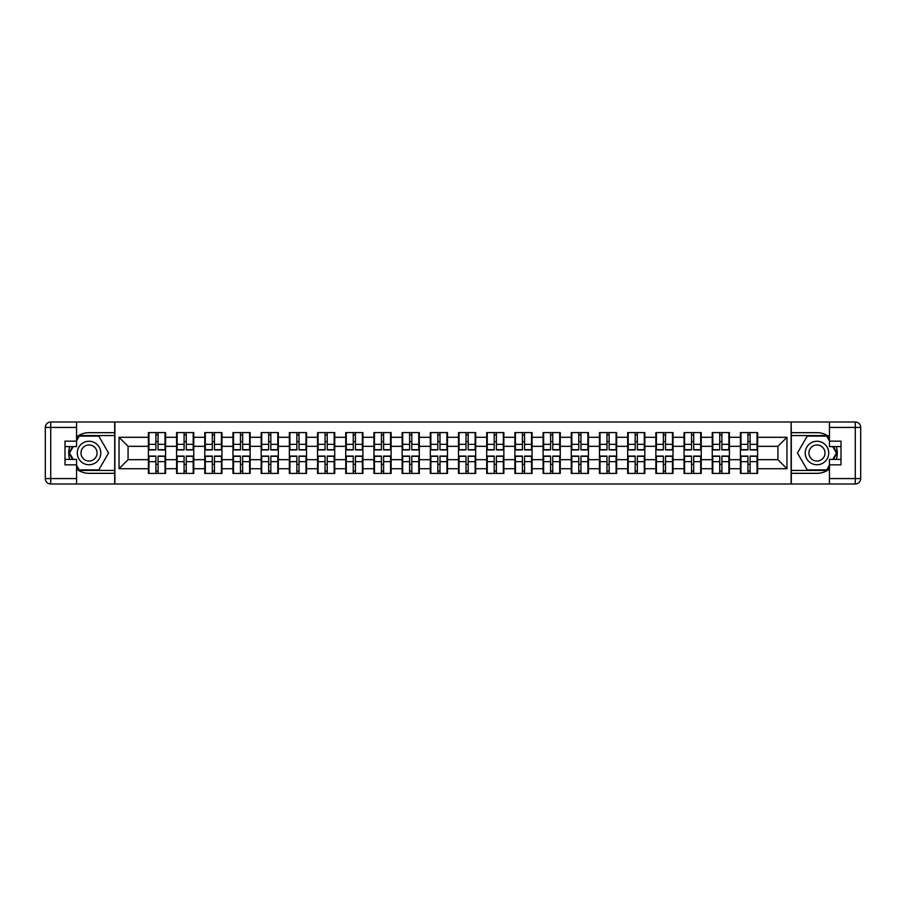 <?xml version="1.0" encoding="UTF-8"?>
<svg xmlns="http://www.w3.org/2000/svg" width="906" height="906" viewBox="0 0 906 906"><rect width="100%" height="100%" fill="white"/><g stroke="black" fill="none" stroke-linecap="round" stroke-linejoin="round"><path stroke-width="1.36" d="M76.568 469.059A20.328 20.328 0 0 0 89.037 473.328L114.7 473.328L114.7 483.997L791.3 483.997L791.3 473.328L816.963 473.328A20.328 20.328 0 0 0 829.432 469.059M829.432 436.941A20.328 20.328 0 0 0 816.963 432.672L791.3 432.672L791.119 422.003L791.119 483.997M791.119 422.003L114.7 422.003L114.7 432.672L89.037 432.672A20.328 20.328 0 0 0 76.568 436.941M114.881 483.997L114.881 422.003M777.926 459.682L777.926 446.318L757.597 446.318L757.597 459.682L777.926 459.682L786.963 468.719L786.963 437.281L757.597 437.281L757.597 432.581L740.428 432.581L740.428 446.318L729.409 446.318L729.409 459.682L740.428 459.682L740.428 446.318M786.963 468.719L757.597 468.719L757.597 473.419L740.428 473.419L740.428 468.719L729.409 468.719L729.409 473.419L712.241 473.419L712.241 468.719L701.221 468.719L701.221 473.419L684.053 473.419L684.053 468.719L673.022 468.719L673.022 473.419L655.853 473.419L655.853 468.719L644.834 468.719L644.834 473.419L627.665 473.419L627.665 468.719L616.635 468.719L616.635 473.419L599.478 473.419L599.478 468.719L588.447 468.719L588.447 473.419L571.278 473.419L571.278 468.719L560.259 468.719L560.259 473.419L543.09 473.419L543.09 468.719L532.06 468.719L532.06 473.419L514.891 473.419L514.891 468.719L503.872 468.719L503.872 473.419L486.703 473.419L486.703 468.719L475.684 468.719L475.684 473.419L458.515 473.419L458.515 468.719L447.485 468.719L447.485 473.419L430.316 473.419L430.316 468.719L419.297 468.719L419.297 473.419L402.128 473.419L402.128 468.719L391.109 468.719L391.109 473.419L373.94 473.419L373.94 468.719L362.91 468.719L362.91 473.419L345.741 473.419L345.741 468.719L334.722 468.719L334.722 473.419L317.553 473.419L317.553 468.719L306.522 468.719L306.522 473.419L289.365 473.419L289.365 468.719L278.335 468.719L278.335 473.419L261.166 473.419L261.166 468.719L250.147 468.719L250.147 473.419L232.978 473.419L232.978 468.719L221.947 468.719L221.947 473.419L204.779 473.419L204.779 468.719L193.759 468.719L193.759 473.419L176.591 473.419L176.591 468.719L165.571 468.719L165.571 473.419L148.403 473.419L148.403 468.719L119.037 468.719L119.037 437.281L148.403 437.281L148.403 446.318L128.074 446.318L128.074 459.682L148.403 459.682L148.403 446.318M740.428 437.281L729.409 437.281L729.409 432.581L712.241 432.581L712.241 437.281L701.221 437.281L701.221 432.581L684.053 432.581L684.053 437.281L673.022 437.281L673.022 432.581L655.853 432.581L655.853 437.281L644.834 437.281L644.834 432.581L627.665 432.581L627.665 437.281L616.635 437.281L616.635 432.581L599.478 432.581L599.478 437.281L588.447 437.281L588.447 432.581L571.278 432.581L571.278 437.281L560.259 437.281L560.259 432.581L543.09 432.581L543.09 437.281L532.06 437.281L532.06 432.581L514.891 432.581L514.891 437.281L503.872 437.281L503.872 432.581L486.703 432.581L486.703 437.281L475.684 437.281L475.684 432.581L458.515 432.581L458.515 437.281L447.485 437.281L447.485 432.581L430.316 432.581L430.316 437.281L419.297 437.281L419.297 432.581L402.128 432.581L402.128 437.281L391.109 437.281L391.109 432.581L373.94 432.581L373.94 437.281L362.91 437.281L362.91 432.581L345.741 432.581L345.741 437.281L334.722 437.281L334.722 432.581L317.553 432.581L317.553 437.281L306.522 437.281L306.522 432.581L289.365 432.581L289.365 437.281L278.335 437.281L278.335 432.581L261.166 432.581L261.166 437.281L250.147 437.281L250.147 432.581L232.978 432.581L232.978 437.281L221.947 437.281L221.947 432.581L204.779 432.581L204.779 437.281L193.759 437.281L193.759 432.581L176.591 432.581L176.591 437.281L165.571 437.281L165.571 432.581L148.403 432.581L148.403 437.281M740.428 459.682L740.428 468.719M729.409 459.682L729.409 468.719M729.409 437.281L729.409 446.318M701.221 459.682L712.241 459.682L712.241 446.318L701.221 446.318L701.221 468.719M712.241 459.682L712.241 468.719M712.241 437.281L712.241 446.318M701.221 437.281L701.221 446.318M673.022 459.682L684.053 459.682L684.053 446.318L673.022 446.318L673.022 468.719M684.053 459.682L684.053 468.719M684.053 437.281L684.053 446.318M673.022 437.281L673.022 446.318M644.834 459.682L655.853 459.682L655.853 446.318L644.834 446.318L644.834 468.719M655.853 459.682L655.853 468.719M655.853 437.281L655.853 446.318M644.834 437.281L644.834 446.318M616.635 459.682L627.665 459.682L627.665 446.318L616.635 446.318L616.635 468.719M627.665 459.682L627.665 468.719M627.665 437.281L627.665 446.318M616.635 437.281L616.635 446.318M588.447 459.682L599.478 459.682L599.478 446.318L588.447 446.318L588.447 468.719M599.478 459.682L599.478 468.719M599.478 437.281L599.478 446.318M588.447 437.281L588.447 446.318M560.259 459.682L571.278 459.682L571.278 446.318L560.259 446.318L560.259 468.719M571.278 459.682L571.278 468.719M571.278 437.281L571.278 446.318M560.259 437.281L560.259 446.318M532.06 459.682L543.09 459.682L543.09 446.318L532.06 446.318L532.06 468.719M543.09 459.682L543.09 468.719M543.09 437.281L543.09 446.318M532.06 437.281L532.06 446.318M503.872 459.682L514.891 459.682L514.891 446.318L503.872 446.318L503.872 468.719M514.891 459.682L514.891 468.719M514.891 437.281L514.891 446.318M503.872 437.281L503.872 446.318M475.684 459.682L486.703 459.682L486.703 446.318L475.684 446.318L475.684 468.719M486.703 459.682L486.703 468.719M486.703 437.281L486.703 446.318M475.684 437.281L475.684 446.318M447.485 459.682L458.515 459.682L458.515 446.318L447.485 446.318L447.485 468.719M458.515 459.682L458.515 468.719M458.515 437.281L458.515 446.318M447.485 437.281L447.485 446.318M419.297 459.682L430.316 459.682L430.316 446.318L419.297 446.318L419.297 468.719M430.316 459.682L430.316 468.719M430.316 437.281L430.316 446.318M419.297 437.281L419.297 446.318M391.109 459.682L402.128 459.682L402.128 446.318L391.109 446.318L391.109 468.719M402.128 459.682L402.128 468.719M402.128 437.281L402.128 446.318M391.109 437.281L391.109 446.318M362.91 459.682L373.94 459.682L373.94 446.318L362.91 446.318L362.91 468.719M373.94 459.682L373.94 468.719M373.94 437.281L373.94 446.318M362.91 437.281L362.91 446.318M334.722 459.682L345.741 459.682L345.741 446.318L334.722 446.318L334.722 468.719M345.741 459.682L345.741 468.719M345.741 437.281L345.741 446.318M334.722 437.281L334.722 446.318M306.522 459.682L317.553 459.682L317.553 446.318L306.522 446.318L306.522 468.719M317.553 459.682L317.553 468.719M317.553 437.281L317.553 446.318M306.522 437.281L306.522 446.318M278.335 459.682L289.365 459.682L289.365 446.318L278.335 446.318L278.335 468.719M289.365 459.682L289.365 468.719M289.365 437.281L289.365 446.318M278.335 437.281L278.335 446.318M250.147 459.682L261.166 459.682L261.166 446.318L250.147 446.318L250.147 468.719M261.166 459.682L261.166 468.719M261.166 437.281L261.166 446.318M250.147 437.281L250.147 446.318M221.947 459.682L232.978 459.682L232.978 446.318L221.947 446.318L221.947 468.719M232.978 459.682L232.978 468.719M232.978 437.281L232.978 446.318M221.947 437.281L221.947 446.318M193.759 459.682L204.779 459.682L204.779 446.318L193.759 446.318L193.759 468.719M204.779 459.682L204.779 468.719M204.779 437.281L204.779 446.318M193.759 437.281L193.759 446.318M165.571 459.682L176.591 459.682L176.591 446.318L165.571 446.318L165.571 468.719M176.591 459.682L176.591 468.719M176.591 437.281L176.591 446.318M165.571 437.281L165.571 446.318M148.403 459.682L148.403 468.719M128.074 459.682L119.037 468.719M119.037 437.281L128.074 446.318M757.597 459.682L757.597 468.719M757.597 437.281L757.597 446.318M786.963 437.281L777.926 446.318M165.028 432.581L165.028 449.931L158.063 449.931L158.063 432.581M155.9 432.581L155.9 449.931L148.946 449.931L148.946 432.581M155.9 434.925L158.063 434.925M158.063 441.618L155.9 441.618M148.946 473.419L148.946 456.069L155.9 456.069L155.9 473.419M158.063 473.419L158.063 456.069L165.028 456.069L165.028 473.419M158.063 471.075L155.9 471.075M155.9 464.382L158.063 464.382M83.159 442.83A11.744 11.744 0 0 0 78.856 458.878A11.744 11.744 0 0 0 94.904 463.17A11.744 11.744 0 0 0 99.207 447.122A11.744 11.744 0 0 0 83.159 442.83M85.017 446.035A8.041 8.041 0 0 0 82.072 457.02A8.041 8.041 0 0 0 93.058 459.965A8.041 8.041 0 0 0 96.002 448.98A8.041 8.041 0 0 0 85.017 446.035M76.568 440.803L79.275 436.103L98.788 436.103L108.55 453L98.788 469.897L79.275 469.897L76.568 465.197M73.227 459.41L69.524 453L73.227 446.59M822.841 442.83A11.744 11.744 0 0 0 806.793 447.122A11.744 11.744 0 0 0 811.097 463.17A11.744 11.744 0 0 0 827.144 458.878A11.744 11.744 0 0 0 822.841 442.83M820.983 446.035A8.041 8.041 0 0 0 809.998 448.98A8.041 8.041 0 0 0 812.942 459.965A8.041 8.041 0 0 0 823.928 457.02A8.041 8.041 0 0 0 820.983 446.035M829.432 465.197L826.725 469.897L807.212 469.897L797.45 453L807.212 436.103L826.725 436.103L829.432 440.803M832.773 446.59L836.476 453L832.773 459.41M69.739 446.59A20.328 20.328 0 0 0 69.739 459.41M114.7 422.003L76.568 422.003L76.568 446.59L64.994 446.59M114.7 483.997L50.725 483.997A5.425 5.425 0 0 1 45.3 478.572L45.3 427.428A5.425 5.425 0 0 1 50.725 422.003L76.568 422.003M114.7 473.328L114.7 432.672M64.994 459.41L76.568 459.41L76.568 483.997M76.568 441.165L64.994 441.165L64.994 464.835L76.568 464.835M114.7 435.56L78.969 435.56L76.568 439.716M76.568 466.284L78.969 470.44L114.7 470.44M72.605 446.59L68.901 453L72.605 459.41M836.261 459.41A20.328 20.328 0 0 0 836.261 446.59M791.3 483.997L829.432 483.997L829.432 459.41L841.006 459.41M791.3 422.003L855.275 422.003A5.425 5.425 0 0 1 860.7 427.428L860.7 478.572A5.425 5.425 0 0 1 855.275 483.997L829.432 483.997M791.3 432.672L791.3 473.328M841.006 446.59L829.432 446.59L829.432 422.003M829.432 464.835L841.006 464.835L841.006 441.165L829.432 441.165M791.3 470.44L827.031 470.44L829.432 466.284M829.432 439.716L827.031 435.56L791.3 435.56M833.395 459.41L837.099 453L833.395 446.59M193.216 432.581L193.216 449.931L186.262 449.931L186.262 432.581M184.088 432.581L184.088 449.931L177.134 449.931L177.134 432.581M184.088 434.925L186.262 434.925M186.262 441.618L184.088 441.618M221.415 432.581L221.415 449.931L214.45 449.931L214.45 432.581M212.287 432.581L212.287 449.931L205.322 449.931L205.322 432.581M212.287 434.925L214.45 434.925M214.45 441.618L212.287 441.618M249.603 432.581L249.603 449.931L242.649 449.931L242.649 432.581M240.475 432.581L240.475 449.931L233.522 449.931L233.522 432.581M240.475 434.925L242.649 434.925M242.649 441.618L240.475 441.618M277.791 432.581L277.791 449.931L270.837 449.931L270.837 432.581M268.663 432.581L268.663 449.931L261.709 449.931L261.709 432.581M268.663 434.925L270.837 434.925M270.837 441.618L268.663 441.618M305.99 432.581L305.99 449.931L299.025 449.931L299.025 432.581M296.862 432.581L296.862 449.931L289.897 449.931L289.897 432.581M296.862 434.925L299.025 434.925M299.025 441.618L296.862 441.618M177.134 473.419L177.134 456.069L184.088 456.069L184.088 473.419M186.262 473.419L186.262 456.069L193.216 456.069L193.216 473.419M186.262 471.075L184.088 471.075M184.088 464.382L186.262 464.382M205.322 473.419L205.322 456.069L212.287 456.069L212.287 473.419M214.45 473.419L214.45 456.069L221.415 456.069L221.415 473.419M214.45 471.075L212.287 471.075M212.287 464.382L214.45 464.382M233.522 473.419L233.522 456.069L240.475 456.069L240.475 473.419M242.649 473.419L242.649 456.069L249.603 456.069L249.603 473.419M242.649 471.075L240.475 471.075M240.475 464.382L242.649 464.382M261.709 473.419L261.709 456.069L268.663 456.069L268.663 473.419M270.837 473.419L270.837 456.069L277.791 456.069L277.791 473.419M270.837 471.075L268.663 471.075M268.663 464.382L270.837 464.382M289.897 473.419L289.897 456.069L296.862 456.069L296.862 473.419M299.025 473.419L299.025 456.069L305.99 456.069L305.99 473.419M299.025 471.075L296.862 471.075M296.862 464.382L299.025 464.382M334.178 432.581L334.178 449.931L327.225 449.931L327.225 432.581M325.05 432.581L325.05 449.931L318.097 449.931L318.097 432.581M325.05 434.925L327.225 434.925M327.225 441.618L325.05 441.618M318.097 473.419L318.097 456.069L325.05 456.069L325.05 473.419M327.225 473.419L327.225 456.069L334.178 456.069L334.178 473.419M327.225 471.075L325.05 471.075M325.05 464.382L327.225 464.382M362.366 432.581L362.366 449.931L355.412 449.931L355.412 432.581M353.238 432.581L353.238 449.931L346.285 449.931L346.285 432.581M353.238 434.925L355.412 434.925M355.412 441.618L353.238 441.618M346.285 473.419L346.285 456.069L353.238 456.069L353.238 473.419M355.412 473.419L355.412 456.069L362.366 456.069L362.366 473.419M355.412 471.075L353.238 471.075M353.238 464.382L355.412 464.382M390.565 432.581L390.565 449.931L383.6 449.931L383.6 432.581M381.437 432.581L381.437 449.931L374.472 449.931L374.472 432.581M381.437 434.925L383.6 434.925M383.6 441.618L381.437 441.618M374.472 473.419L374.472 456.069L381.437 456.069L381.437 473.419M383.6 473.419L383.6 456.069L390.565 456.069L390.565 473.419M383.6 471.075L381.437 471.075M381.437 464.382L383.6 464.382M418.753 432.581L418.753 449.931L411.8 449.931L411.8 432.581M409.625 432.581L409.625 449.931L402.672 449.931L402.672 432.581M409.625 434.925L411.8 434.925M411.8 441.618L409.625 441.618M402.672 473.419L402.672 456.069L409.625 456.069L409.625 473.419M411.8 473.419L411.8 456.069L418.753 456.069L418.753 473.419M411.8 471.075L409.625 471.075M409.625 464.382L411.8 464.382M446.941 432.581L446.941 449.931L439.988 449.931L439.988 432.581M437.825 432.581L437.825 449.931L430.86 449.931L430.86 432.581M437.825 434.925L439.988 434.925M439.988 441.618L437.825 441.618M430.86 473.419L430.86 456.069L437.825 456.069L437.825 473.419M439.988 473.419L439.988 456.069L446.941 456.069L446.941 473.419M439.988 471.075L437.825 471.075M437.825 464.382L439.988 464.382M475.14 432.581L475.14 449.931L468.175 449.931L468.175 432.581M466.012 432.581L466.012 449.931L459.059 449.931L459.059 432.581M466.012 434.925L468.175 434.925M468.175 441.618L466.012 441.618M459.059 473.419L459.059 456.069L466.012 456.069L466.012 473.419M468.175 473.419L468.175 456.069L475.14 456.069L475.14 473.419M468.175 471.075L466.012 471.075M466.012 464.382L468.175 464.382M503.328 432.581L503.328 449.931L496.375 449.931L496.375 432.581M494.2 432.581L494.2 449.931L487.247 449.931L487.247 432.581M494.2 434.925L496.375 434.925M496.375 441.618L494.2 441.618M487.247 473.419L487.247 456.069L494.2 456.069L494.2 473.419M496.375 473.419L496.375 456.069L503.328 456.069L503.328 473.419M496.375 471.075L494.2 471.075M494.2 464.382L496.375 464.382M531.528 432.581L531.528 449.931L524.563 449.931L524.563 432.581M522.4 432.581L522.4 449.931L515.435 449.931L515.435 432.581M522.4 434.925L524.563 434.925M524.563 441.618L522.4 441.618M515.435 473.419L515.435 456.069L522.4 456.069L522.4 473.419M524.563 473.419L524.563 456.069L531.528 456.069L531.528 473.419M524.563 471.075L522.4 471.075M522.4 464.382L524.563 464.382M559.715 432.581L559.715 449.931L552.762 449.931L552.762 432.581M550.588 432.581L550.588 449.931L543.634 449.931L543.634 432.581M550.588 434.925L552.762 434.925M552.762 441.618L550.588 441.618M543.634 473.419L543.634 456.069L550.588 456.069L550.588 473.419M552.762 473.419L552.762 456.069L559.715 456.069L559.715 473.419M552.762 471.075L550.588 471.075M550.588 464.382L552.762 464.382M587.903 432.581L587.903 449.931L580.95 449.931L580.95 432.581M578.775 432.581L578.775 449.931L571.822 449.931L571.822 432.581M578.775 434.925L580.95 434.925M580.95 441.618L578.775 441.618M571.822 473.419L571.822 456.069L578.775 456.069L578.775 473.419M580.95 473.419L580.95 456.069L587.903 456.069L587.903 473.419M580.95 471.075L578.775 471.075M578.775 464.382L580.95 464.382M616.103 432.581L616.103 449.931L609.138 449.931L609.138 432.581M606.975 432.581L606.975 449.931L600.01 449.931L600.01 432.581M606.975 434.925L609.138 434.925M609.138 441.618L606.975 441.618M600.01 473.419L600.01 456.069L606.975 456.069L606.975 473.419M609.138 473.419L609.138 456.069L616.103 456.069L616.103 473.419M609.138 471.075L606.975 471.075M606.975 464.382L609.138 464.382M644.291 432.581L644.291 449.931L637.337 449.931L637.337 432.581M635.163 432.581L635.163 449.931L628.209 449.931L628.209 432.581M635.163 434.925L637.337 434.925M637.337 441.618L635.163 441.618M628.209 473.419L628.209 456.069L635.163 456.069L635.163 473.419M637.337 473.419L637.337 456.069L644.291 456.069L644.291 473.419M637.337 471.075L635.163 471.075M635.163 464.382L637.337 464.382M672.478 432.581L672.478 449.931L665.525 449.931L665.525 432.581M663.351 432.581L663.351 449.931L656.397 449.931L656.397 432.581M663.351 434.925L665.525 434.925M665.525 441.618L663.351 441.618M656.397 473.419L656.397 456.069L663.351 456.069L663.351 473.419M665.525 473.419L665.525 456.069L672.478 456.069L672.478 473.419M665.525 471.075L663.351 471.075M663.351 464.382L665.525 464.382M700.678 432.581L700.678 449.931L693.713 449.931L693.713 432.581M691.55 432.581L691.55 449.931L684.585 449.931L684.585 432.581M691.55 434.925L693.713 434.925M693.713 441.618L691.55 441.618M684.585 473.419L684.585 456.069L691.55 456.069L691.55 473.419M693.713 473.419L693.713 456.069L700.678 456.069L700.678 473.419M693.713 471.075L691.55 471.075M691.55 464.382L693.713 464.382M728.866 432.581L728.866 449.931L721.912 449.931L721.912 432.581M719.738 432.581L719.738 449.931L712.784 449.931L712.784 432.581M719.738 434.925L721.912 434.925M721.912 441.618L719.738 441.618M712.784 473.419L712.784 456.069L719.738 456.069L719.738 473.419M721.912 473.419L721.912 456.069L728.866 456.069L728.866 473.419M721.912 471.075L719.738 471.075M719.738 464.382L721.912 464.382M757.054 432.581L757.054 449.931L750.1 449.931L750.1 432.581M747.937 432.581L747.937 449.931L740.972 449.931L740.972 432.581M747.937 434.925L750.1 434.925M750.1 441.618L747.937 441.618M740.972 473.419L740.972 456.069L747.937 456.069L747.937 473.419M750.1 473.419L750.1 456.069L757.054 456.069L757.054 473.419M750.1 471.075L747.937 471.075M747.937 464.382L750.1 464.382M155.9 444.359L148.946 444.359M155.9 449.693L148.946 449.693M165.028 444.359L158.063 444.359M165.028 449.693L158.063 449.693M158.063 461.641L165.028 461.641M158.063 456.307L165.028 456.307M148.946 461.641L155.9 461.641M148.946 456.307L155.9 456.307M76.568 427.428L50.725 427.428L50.725 478.572L76.568 478.572M45.3 427.428L50.725 427.428L50.725 422.003M50.725 483.997L50.725 478.572L45.3 478.572M829.432 478.572L855.275 478.572L855.275 427.428L829.432 427.428M860.7 478.572L855.275 478.572L855.275 483.997M855.275 422.003L855.275 427.428L860.7 427.428M184.088 444.359L177.134 444.359M184.088 449.693L177.134 449.693M193.216 444.359L186.262 444.359M193.216 449.693L186.262 449.693M212.287 444.359L205.322 444.359M212.287 449.693L205.322 449.693M221.415 444.359L214.45 444.359M221.415 449.693L214.45 449.693M240.475 444.359L233.522 444.359M240.475 449.693L233.522 449.693M249.603 444.359L242.649 444.359M249.603 449.693L242.649 449.693M268.663 444.359L261.709 444.359M268.663 449.693L261.709 449.693M277.791 444.359L270.837 444.359M277.791 449.693L270.837 449.693M296.862 444.359L289.897 444.359M296.862 449.693L289.897 449.693M305.99 444.359L299.025 444.359M305.99 449.693L299.025 449.693M186.262 461.641L193.216 461.641M186.262 456.307L193.216 456.307M177.134 461.641L184.088 461.641M177.134 456.307L184.088 456.307M214.45 461.641L221.415 461.641M214.45 456.307L221.415 456.307M205.322 461.641L212.287 461.641M205.322 456.307L212.287 456.307M242.649 461.641L249.603 461.641M242.649 456.307L249.603 456.307M233.522 461.641L240.475 461.641M233.522 456.307L240.475 456.307M270.837 461.641L277.791 461.641M270.837 456.307L277.791 456.307M261.709 461.641L268.663 461.641M261.709 456.307L268.663 456.307M299.025 461.641L305.99 461.641M299.025 456.307L305.99 456.307M289.897 461.641L296.862 461.641M289.897 456.307L296.862 456.307M325.05 444.359L318.097 444.359M325.05 449.693L318.097 449.693M334.178 444.359L327.225 444.359M334.178 449.693L327.225 449.693M327.225 461.641L334.178 461.641M327.225 456.307L334.178 456.307M318.097 461.641L325.05 461.641M318.097 456.307L325.05 456.307M353.238 444.359L346.285 444.359M353.238 449.693L346.285 449.693M362.366 444.359L355.412 444.359M362.366 449.693L355.412 449.693M355.412 461.641L362.366 461.641M355.412 456.307L362.366 456.307M346.285 461.641L353.238 461.641M346.285 456.307L353.238 456.307M381.437 444.359L374.472 444.359M381.437 449.693L374.472 449.693M390.565 444.359L383.6 444.359M390.565 449.693L383.6 449.693M383.6 461.641L390.565 461.641M383.6 456.307L390.565 456.307M374.472 461.641L381.437 461.641M374.472 456.307L381.437 456.307M409.625 444.359L402.672 444.359M409.625 449.693L402.672 449.693M418.753 444.359L411.8 444.359M418.753 449.693L411.8 449.693M411.8 461.641L418.753 461.641M411.8 456.307L418.753 456.307M402.672 461.641L409.625 461.641M402.672 456.307L409.625 456.307M437.825 444.359L430.86 444.359M437.825 449.693L430.86 449.693M446.941 444.359L439.988 444.359M446.941 449.693L439.988 449.693M439.988 461.641L446.941 461.641M439.988 456.307L446.941 456.307M430.86 461.641L437.825 461.641M430.86 456.307L437.825 456.307M466.012 444.359L459.059 444.359M466.012 449.693L459.059 449.693M475.14 444.359L468.175 444.359M475.14 449.693L468.175 449.693M468.175 461.641L475.14 461.641M468.175 456.307L475.14 456.307M459.059 461.641L466.012 461.641M459.059 456.307L466.012 456.307M494.2 444.359L487.247 444.359M494.2 449.693L487.247 449.693M503.328 444.359L496.375 444.359M503.328 449.693L496.375 449.693M496.375 461.641L503.328 461.641M496.375 456.307L503.328 456.307M487.247 461.641L494.2 461.641M487.247 456.307L494.2 456.307M522.4 444.359L515.435 444.359M522.4 449.693L515.435 449.693M531.528 444.359L524.563 444.359M531.528 449.693L524.563 449.693M524.563 461.641L531.528 461.641M524.563 456.307L531.528 456.307M515.435 461.641L522.4 461.641M515.435 456.307L522.4 456.307M550.588 444.359L543.634 444.359M550.588 449.693L543.634 449.693M559.715 444.359L552.762 444.359M559.715 449.693L552.762 449.693M552.762 461.641L559.715 461.641M552.762 456.307L559.715 456.307M543.634 461.641L550.588 461.641M543.634 456.307L550.588 456.307M578.775 444.359L571.822 444.359M578.775 449.693L571.822 449.693M587.903 444.359L580.95 444.359M587.903 449.693L580.95 449.693M580.95 461.641L587.903 461.641M580.95 456.307L587.903 456.307M571.822 461.641L578.775 461.641M571.822 456.307L578.775 456.307M606.975 444.359L600.01 444.359M606.975 449.693L600.01 449.693M616.103 444.359L609.138 444.359M616.103 449.693L609.138 449.693M609.138 461.641L616.103 461.641M609.138 456.307L616.103 456.307M600.01 461.641L606.975 461.641M600.01 456.307L606.975 456.307M635.163 444.359L628.209 444.359M635.163 449.693L628.209 449.693M644.291 444.359L637.337 444.359M644.291 449.693L637.337 449.693M637.337 461.641L644.291 461.641M637.337 456.307L644.291 456.307M628.209 461.641L635.163 461.641M628.209 456.307L635.163 456.307M663.351 444.359L656.397 444.359M663.351 449.693L656.397 449.693M672.478 444.359L665.525 444.359M672.478 449.693L665.525 449.693M665.525 461.641L672.478 461.641M665.525 456.307L672.478 456.307M656.397 461.641L663.351 461.641M656.397 456.307L663.351 456.307M691.55 444.359L684.585 444.359M691.55 449.693L684.585 449.693M700.678 444.359L693.713 444.359M700.678 449.693L693.713 449.693M693.713 461.641L700.678 461.641M693.713 456.307L700.678 456.307M684.585 461.641L691.55 461.641M684.585 456.307L691.55 456.307M719.738 444.359L712.784 444.359M719.738 449.693L712.784 449.693M728.866 444.359L721.912 444.359M728.866 449.693L721.912 449.693M721.912 461.641L728.866 461.641M721.912 456.307L728.866 456.307M712.784 461.641L719.738 461.641M712.784 456.307L719.738 456.307M747.937 444.359L740.972 444.359M747.937 449.693L740.972 449.693M757.054 444.359L750.1 444.359M757.054 449.693L750.1 449.693M750.1 461.641L757.054 461.641M750.1 456.307L757.054 456.307M740.972 461.641L747.937 461.641M740.972 456.307L747.937 456.307"/></g></svg>
